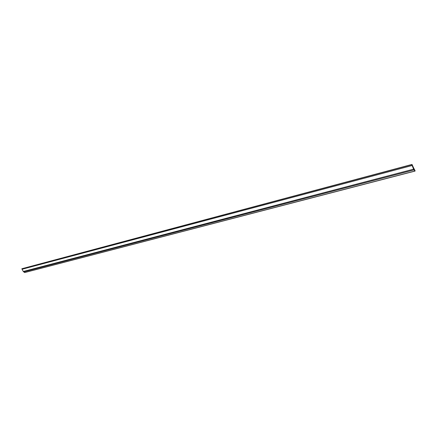 <?xml version="1.0" encoding="UTF-8"?>
<svg xmlns="http://www.w3.org/2000/svg" width="437" height="437" viewBox="0 0 437 437"><rect width="100%" height="100%" fill="white"/><g stroke="black" fill="none" stroke-linecap="round" stroke-linejoin="round"><path stroke-width="0.66" d="M412.009 164.438L411.791 164.678L413.986 169.906L415.063 171.075L412.009 164.438L21.85 268.744L22.101 269.236L412.124 165.47L413.61 169.168L412.107 165.481L22.058 269.263L23.292 271.481L413.61 169.168M411.791 164.678L21.85 268.744M23.363 271.459L24.745 272.491M413.986 169.906L23.62 271.918M413.965 168.584L411.84 164.711L414.008 169.862L414.942 170.96L415.052 170.594L413.965 168.584L415.046 171.009M413.795 168.775L412.009 164.525M412.124 165.47L22.118 269.225M412.075 165.525L22.058 269.263M414.937 171.014L24.521 272.535M415.063 171.075L24.652 272.562"/></g></svg>
